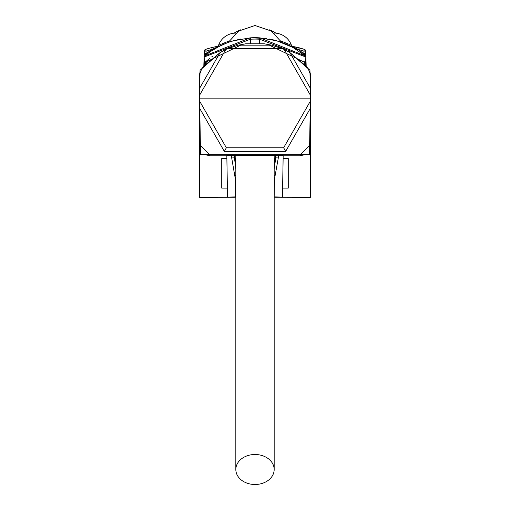 <?xml version="1.0" encoding="UTF-8"?>
<svg xmlns="http://www.w3.org/2000/svg" width="510" height="510" viewBox="0 0 510 510"><rect width="100%" height="100%" fill="white"/><g stroke="black" fill="none" stroke-linecap="round" stroke-linejoin="round"><path stroke-width="0.76" d="M200.022 72.312A9.237 9.237 0 0 0 199.569 75.174L199.62 101.127L226.351 147.773L224.336 151.4L285.664 151.393L310.252 108.483L310.431 75.174A9.237 9.237 0 0 0 309.978 72.312M200.424 147.314L199.569 99.412L199.569 197.332L235.601 197.242M282.61 188.094L288.258 188.094L288.258 158.534L283.126 158.534M226.873 158.534L221.742 158.534L221.742 188.094L227.39 188.094M224.336 151.4L199.748 108.49L200.392 145.56L209.629 154.645L300.371 154.645L309.608 145.56L309.608 146.682L310.431 99.412L310.431 197.332L274.399 197.242M275.63 155.021L275.782 157.813L274.17 169.116M275.802 155.04L275.782 157.813L278.301 157.979L275.088 175.72A1.383 0.325 -165.6 0 0 274.17 175.389M274.17 163.869L275.387 155.002M275.088 175.72L274.45 180.1L274.17 196.905M235.83 196.905L227.549 197.077L235.83 197.249M274.17 197.249L282.451 197.077L274.456 196.905M235.543 196.905L235.55 180.1L231.699 157.979L231.655 155.365L226.822 155.505L227.549 197.077M282.451 197.077L283.177 155.505L278.345 155.365L278.301 157.979M274.17 196.968L277.587 197.077L274.17 197.179M235.83 197.179L232.413 197.077L235.83 196.968M234.912 175.72A1.383 0.325 -14.4 0 1 235.83 175.389M235.83 169.116L234.186 155.371L231.655 155.365M231.699 157.979L234.217 157.813L234.37 155.021M231.629 155.875L234.166 155.913L234.198 155.04M278.345 155.365L234.186 155.371M234.613 155.002L235.83 163.869M209.629 154.645L209.629 155.76L205.237 154.645M209.629 155.76L226.829 155.76M283.171 155.76L300.371 155.76L304.763 154.645M309.608 146.682L309.576 147.314M278.371 155.875L275.833 155.913L275.814 155.371M309.608 145.56L310.252 108.483M199.748 108.49L199.62 101.127M199.569 99.412L199.569 98.137L310.431 98.137L310.38 95.16L284.204 49.476L289.929 52.613L309.94 70.233L310.252 88.077L309.997 73.402L307.798 67.581L289.929 52.613L310.252 88.077L310.38 95.16M226.351 147.773L283.649 147.766L310.38 101.12M199.569 98.137L199.62 95.153L225.796 49.476L227.957 48.52L282.043 48.52L284.204 49.476M271.569 45.173L264.237 43.784L245.763 43.784L238.438 45.173L271.569 45.173L282.043 48.52M199.62 95.153L200.06 70.233L220.071 52.613L202.202 67.581L200.003 73.402L199.748 88.077L220.071 52.613L225.796 49.476M310.431 99.412L310.431 98.137M283.649 147.766L285.664 151.393M227.957 48.52L238.438 45.173M238.291 45.212L245.763 43.784L264.237 43.784L271.715 45.212M310.431 98.283L309.449 154.645L200.551 154.645L199.569 98.283M255 454.493A19.17 15 180 0 0 235.83 469.5A19.17 15 180 0 0 255 484.5A19.17 15 180 0 0 274.17 469.5A19.17 15 180 0 0 255 454.493M280.78 42.049L286.32 44.211M242.416 44.319L204.293 62.87L204.191 56.992L204.701 55.921L204.198 57.005L250.378 39.219A77.144 77.144 0 0 1 259.622 39.219L305.802 57.005L305.751 53.62L306.172 65.484L304.183 63.559L306.172 65.484M203.828 65.484L205.817 63.559L203.828 65.484L204.249 53.62L206.097 53.62L206.136 51.115L205.53 49.4L211.739 47.551L205.53 49.4A1.849 1.849 0 0 0 204.293 51.115L204.236 54.232M226.23 43.152L220.11 45.868A1.849 1.849 0 0 0 220.116 45.868L228.27 42.387L238.827 31.008L255 25.5L271.173 31.008L281.73 42.387L273.36 39.869M283.401 43.012L289.89 45.868A1.849 1.849 0 0 1 289.884 45.868A1.849 1.849 0 0 0 289.89 45.868A1.849 1.849 0 0 1 289.884 45.868A1.849 1.849 0 0 0 289.89 45.868A1.849 1.849 0 0 1 289.884 45.868A1.849 1.849 0 0 0 289.89 45.868A1.849 1.849 0 0 1 289.884 45.868A1.849 1.849 0 0 0 289.89 45.868A1.849 1.849 0 0 1 289.884 45.868A1.849 1.849 0 0 0 289.89 45.868A1.849 1.849 0 0 1 289.884 45.868A1.849 1.849 0 0 0 289.89 45.868L288.488 45.192M226.536 43.031L220.275 45.792M236.175 33.118L234.211 33.156A18.475 18.475 -90 0 0 218.535 45.333L229.283 40.877M269.446 29.848A38.977 38.977 0 0 1 275.789 33.074L273.825 33.118M280.717 40.877L291.465 45.333A18.475 18.475 90 0 0 275.789 33.156M219.746 44.733L218.535 45.333A4.622 4.622 60.6 0 1 218.095 46.244M303.514 49.075L291.905 46.244A4.622 4.622 -60.6 0 1 291.465 45.333M205.817 63.552A72.057 72.057 0 0 0 204.191 65.127A72.057 72.057 0 0 1 205.817 63.552A0.924 0.924 -133 0 1 205.581 63.705A0.924 0.924 -133 0 0 205.804 63.565A0.924 0.924 -133 0 1 205.817 63.559A0.924 0.924 -133 0 1 205.81 63.559A0.924 0.924 0 0 1 205.817 63.559A0.924 0.924 -133 0 1 205.817 63.559A0.924 0.924 0 0 1 205.817 63.559A0.924 0.924 -133 0 1 205.817 63.559A0.924 0.924 0 0 1 205.817 63.559A0.924 0.924 -133 0 1 205.817 63.559A0.924 0.924 0 0 1 205.817 63.559A0.924 0.924 -133 0 1 205.817 63.559A0.924 0.924 0 0 1 205.817 63.559A0.924 0.924 -133 0 1 205.817 63.559A0.924 0.924 0 0 1 205.817 63.559A0.924 0.924 -133 0 1 205.817 63.559L205.817 63.552M304.183 63.552A72.057 72.057 0 0 1 305.809 65.127A72.057 72.057 0 0 0 304.183 63.552A0.924 0.924 0 0 0 304.183 63.559L304.158 63.527A0.924 0.924 133 0 0 305.707 62.87L267.635 44.325M240.554 29.848A38.977 38.977 0 0 0 234.211 33.074L234.211 33.156M278.046 41.151L278.473 41.285M279.531 41.622L280.392 41.916M272.831 39.748L269.229 38.996M266.622 38.562L251.29 37.785M247.293 38.071L246.126 38.199M240.637 39.021L237.705 39.621M235.939 40.041L228.27 42.387M304.827 55.526L303.903 53.62L297.815 49.311L297.311 50.069L290.662 46.257M300.619 52.3L302.162 53.435M302.946 54.028L303.31 54.315M304.757 55.469L303.801 54.697M303.66 54.589L302.857 53.964M296.852 49.776L294.582 48.399M285.128 43.707L281.73 42.387M210.248 51.695L219.74 46.059M213.977 49.266L214.296 49.068M215.073 48.603L216.336 47.87M212.128 50.433L211.14 51.083M210.808 51.306L209.604 52.147M209.17 52.46L208.335 53.065M207.372 53.792L207.041 54.041M259.705 37.836A78.527 78.527 0 0 0 250.295 37.836L232.949 40.857L227.167 42.795L217.03 47.487L210.311 51.65L204.695 55.921L250.295 37.836A78.527 78.527 0 0 1 259.705 37.836L305.299 55.921L292.797 47.392L276.815 40.787L259.705 37.836L259.354 43.784M305.802 56.336L305.707 51.115A1.849 1.849 0 0 0 304.47 49.4L303.864 51.115L303.903 53.62L305.751 53.62L305.707 51.115L303.864 51.115L297.815 49.311L290.547 46.066M293.167 47.041L294.621 47.691M294.952 47.844L295.411 48.074M304.374 54.449L304.011 53.811M206.99 62.481L205.842 63.527L206.99 62.481M205.396 63.763A0.924 0.924 -133 0 1 204.854 63.705A0.924 0.924 -133 0 0 205.396 63.763M204.293 62.87L205.842 63.527A0.924 0.924 0 0 1 204.293 62.87A0.924 0.924 -133 0 0 204.644 63.578A0.924 0.924 -133 0 1 204.293 62.87L209.559 58.478M211.65 56.948L212.848 56.126M288.003 50.847L289.922 51.81M304.508 61.799L305.707 62.87L305.809 56.992L305.299 55.921M205.619 54.455L205.804 54.13M218.261 46.219L219.6 46.021L212.364 49.221M211.178 49.967L212.185 49.311L211.178 49.967L212.185 49.311L211.178 49.967L212.185 49.311L212.689 50.069M204.854 55.794L206.097 53.62L212.185 49.311L206.136 51.115L204.293 51.115M297.815 49.311L298.261 47.551L304.47 49.4L298.261 47.551L304.47 49.4L298.261 47.551L304.47 49.4L298.261 47.551L290.4 46.021A1.849 1.849 0 0 1 289.839 45.843A1.849 1.849 0 0 0 290.4 46.021M291.905 46.244L298.273 47.551M299.281 47.812L302.328 48.699M291.873 46.238L293.333 46.486M295.774 46.971L297.03 47.252M206.544 49.062L209.572 48.131M210.802 47.787L211.637 47.577M219.6 46.021A1.849 1.849 0 0 0 220.161 45.843A1.849 1.849 0 0 1 219.6 46.021L211.739 47.551L205.53 49.4M211.886 47.513L216.661 46.486M305.732 61.697L305.707 62.87A0.924 0.924 0 0 1 304.158 63.527A0.924 0.924 133 0 0 305.707 62.87M231.546 41.068L231.055 41.431M279.027 41.463L278.454 41.068M205.842 63.527L206.703 62.743L205.842 63.527M305.751 53.62L305.802 56.999M204.198 56.336L204.191 56.992M300.371 154.645L300.371 155.76M200.392 145.56L200.392 146.682M250.295 37.836L250.646 43.784M211.739 47.551L212.185 49.311M221.461 45.218L220.11 45.868A1.849 1.849 0 0 0 220.116 45.868A1.849 1.849 0 0 1 220.11 45.868A1.849 1.849 0 0 0 220.116 45.868A1.849 1.849 0 0 1 220.11 45.868A1.849 1.849 0 0 0 220.116 45.868A1.849 1.849 0 0 1 220.11 45.868A1.849 1.849 0 0 0 220.116 45.868A1.849 1.849 0 0 1 220.11 45.868A1.849 1.849 0 0 0 220.116 45.868A1.849 1.849 0 0 1 220.11 45.868A1.849 1.849 0 0 0 220.116 45.868M235.83 154.951L235.83 469.5M274.17 154.951L274.17 469.5M222.679 44.651L226.65 42.987M283.177 42.923L287.289 44.638M288.322 45.116L288.94 45.409M220.11 45.868L221.633 45.135M222.723 44.631L226.791 42.936M283.241 42.948L287.219 44.606M305.802 56.298L305.764 54.443M223.393 44.338L221.219 45.333M215.143 48.558L214.825 48.75M204.223 55.131L204.242 53.939L204.223 55.131M305.777 55.131L305.758 53.939L305.777 55.131M204.236 54.328L204.242 53.939L204.236 54.328"/></g></svg>
